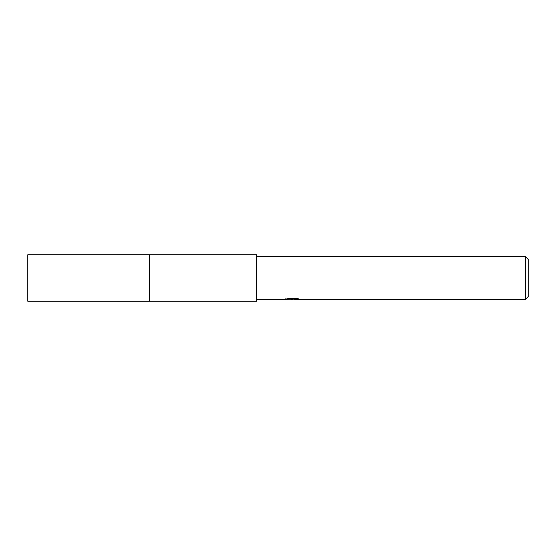 <?xml version="1.0" encoding="UTF-8"?>
<svg xmlns="http://www.w3.org/2000/svg" width="556" height="556" viewBox="0 0 556 556"><rect width="100%" height="100%" fill="white"/><g stroke="black" fill="none" stroke-linecap="round" stroke-linejoin="round"><path stroke-width="0.83" d="M149.335 301.234L149.335 254.766L256.552 254.766L256.552 301.234L149.335 301.234L149.328 254.766L149.328 301.241L27.8 301.234L27.8 254.766L149.328 254.759M294.485 299.107L289.801 299.232M292.296 299.448L291.281 299.448M525.344 299.448L525.344 256.552L528.2 259.416L528.2 296.584L525.344 299.448L294.569 299.448L294.485 298.718L295.556 298.475M256.552 256.552L525.344 256.552M285.152 298.683L284.999 299.448L256.552 299.448M285.152 299.399L293.158 299.038L286.298 299.038L288.529 298.475L296.994 298.475M296.987 298.475L299.448 299.107L294.485 299.434M293.158 298.475L293.158 299.038M293.158 298.732L294.485 298.732"/></g></svg>
